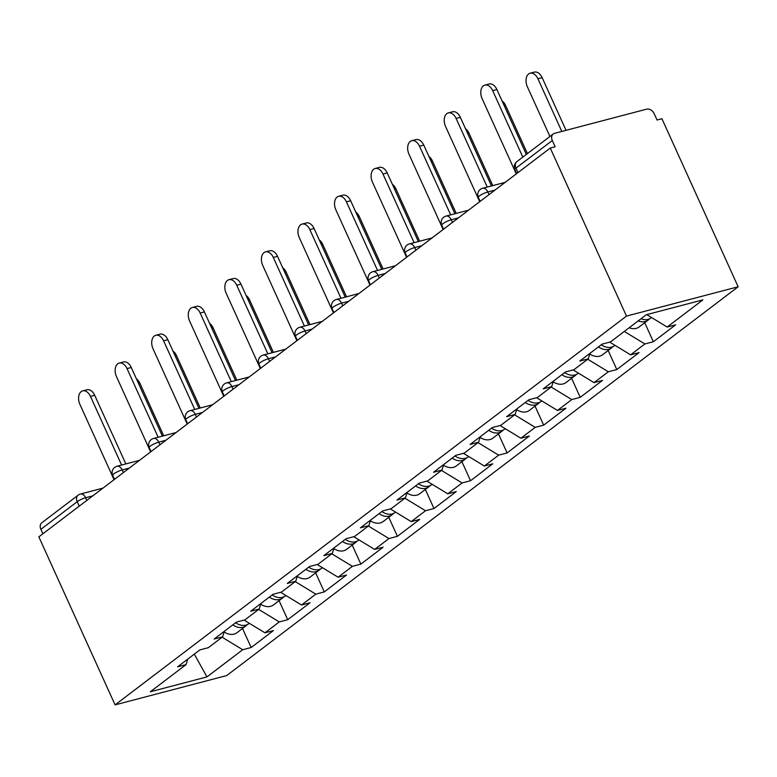 <?xml version="1.0" encoding="UTF-8"?>
<svg xmlns="http://www.w3.org/2000/svg" width="777" height="777" viewBox="0 0 777 777"><rect width="100%" height="100%" fill="white"/><g stroke="black" fill="none" stroke-linecap="round" stroke-linejoin="round"><path stroke-width="1.17" d="M626.495 316.093L550.271 148.057L555.157 146.775L552.311 140.511L515.977 168.123A6.585 4.876 52.8 0 1 516.88 161.606L553.214 133.984A6.585 4.876 52.8 0 1 554.525 133.353L646.658 109.159A6.585 4.876 52.8 0 1 654.205 113.753L657.041 120.017L661.926 118.735L738.15 286.771L226.729 675.563L115.074 704.885L626.495 316.093L738.15 286.771M646.746 314.617L667.161 327.039L702.903 299.873L646.27 314.743L610.518 341.919L602.058 344.143L579.788 361.072L588.257 358.848L589.966 353.341M667.161 327.039L675.631 324.825L653.36 341.744L644.725 322.708M624.31 331.439L644.9 343.968L653.36 341.744M644.9 343.968L630.603 354.836L639.063 352.622L616.802 369.541L608.158 350.505M587.742 359.236L608.333 371.765L616.802 369.541M608.333 371.765L594.036 382.634L602.505 380.419L580.234 397.338L571.6 378.302M551.175 387.033L571.775 399.563L580.234 397.338M571.775 399.563L557.478 410.431L565.938 408.216L543.677 425.136L535.032 406.099M514.617 414.831L535.207 427.36L543.677 425.136M535.207 427.36L520.911 438.228L529.37 436.004L507.109 452.933L498.465 433.896M478.049 442.628L498.649 455.157L507.109 452.933M498.649 455.157L484.343 466.025L492.812 463.801L470.541 480.73L461.907 461.684M441.491 470.425L462.082 482.954L470.541 480.73M462.082 482.954L447.785 493.822L456.245 491.598L433.984 508.527L425.34 489.481M404.924 498.222L425.514 510.751L433.984 508.527M425.514 510.751L411.218 521.62L419.687 519.395L397.416 536.324L388.782 517.278M368.356 526.019L388.956 538.548L397.416 536.324M388.956 538.548L374.66 549.417L383.119 547.193L360.858 564.121L352.214 545.075M331.798 553.816L352.389 566.346L360.858 564.121M352.389 566.346L338.092 577.214L346.561 574.99L324.291 591.919L315.656 572.872M295.231 581.614L315.831 594.143L324.291 591.919M315.831 594.143L301.534 605.011L309.994 602.787L287.723 619.716L279.089 600.67M258.673 609.411L279.264 621.94L287.723 619.716M279.264 621.94L264.967 632.808L273.426 630.584L251.165 647.513L242.521 628.467M222.105 637.208L242.696 649.737L251.165 647.513M242.696 649.737L206.954 676.913L150.311 691.783L186.062 664.617L187.762 659.1M588.257 358.848L573.96 369.716L565.491 371.94L543.23 388.869L551.689 386.645L537.393 397.513L528.933 399.737L506.662 416.666L515.132 414.442L500.835 425.31L492.365 427.535L470.104 444.463L478.564 442.239L464.267 453.108L455.808 455.332L433.537 472.261L442.006 470.036L427.709 480.905L419.24 483.129L396.979 500.058L405.439 497.834L391.142 508.702L382.682 510.926L360.411 527.855L368.871 525.631L354.574 536.499L346.115 538.723L323.844 555.652L332.313 553.428L318.016 564.296L309.547 566.52L287.286 583.44L295.746 581.225L281.449 592.093L272.989 594.318L250.718 611.237L259.188 609.022L244.891 619.891L236.422 622.115L214.161 639.034L222.62 636.819L208.323 647.688L199.864 649.912L177.593 666.831L186.062 664.617M609.712 342.133L630.603 354.836M573.154 369.93L594.036 382.634M551.689 386.645L553.399 381.138M536.586 397.727L557.478 410.431M515.132 414.442L516.841 408.935M500.019 425.524L520.911 438.228M478.564 442.239L480.273 436.723M463.461 453.321L484.343 466.025M442.006 470.036L443.706 464.52M426.894 481.118L447.785 493.822M405.439 497.834L407.148 492.317M390.336 508.916L411.218 521.62M368.871 525.631L370.58 520.114M353.768 536.713L374.66 549.417M332.313 553.428L334.023 547.911M317.21 564.51L338.092 577.214M295.746 581.225L297.455 575.708M280.643 592.307L301.534 605.011M259.188 609.022L260.887 603.506M244.075 620.104L264.967 632.808M222.62 636.819L224.33 631.303M79.244 506.148L77.224 501.689L40.89 529.312L42.91 533.77M40.89 529.312A6.585 4.876 -127.2 0 1 41.793 522.785L78.118 495.172A6.585 4.876 -127.2 0 0 77.224 501.689A6.585 1.301 -24.4 0 1 85.616 497.736L86.82 500.388M194.308 654.127L206.954 676.913M550.271 148.057L38.85 536.858L115.074 704.885M553.214 133.984A6.585 4.876 52.8 0 0 552.311 140.511M82.683 390.87L86.917 389.763A9.868 6.333 75.3 0 1 94.697 395.299L90.472 396.406A9.868 6.333 -104.7 0 0 82.683 390.87A9.868 6.333 -104.7 0 0 79.924 404.428L114.054 479.681M94.697 395.299L125.825 463.927M90.472 396.406L121.6 465.034M136.422 378.875A9.868 6.333 75.3 0 1 139.947 383.411L138.636 383.76M249.33 623.3L248.757 623.737A14.481 10.732 -127.2 0 1 235.606 622.736M247.232 624.65A14.481 10.732 -127.2 0 1 245.94 625.873A14.481 10.732 -127.2 0 1 232.789 624.873M245.94 625.873L236.917 632.731A14.481 10.732 -127.2 0 1 224.126 631.973M163.704 435.78L139.947 383.411M119.25 363.073L123.485 361.965A9.868 6.333 75.3 0 1 131.264 367.502L127.03 368.609A9.868 6.333 -104.7 0 0 119.25 363.073A9.868 6.333 -104.7 0 0 116.482 376.631L150.621 451.884M131.264 367.502L162.393 436.13M127.03 368.609L158.158 437.237M155.818 335.275L160.043 334.168A9.868 6.333 75.3 0 1 167.822 339.704L163.597 340.812A9.868 6.333 -104.7 0 0 155.818 335.275A9.868 6.333 -104.7 0 0 153.05 348.834L187.189 424.087M167.822 339.704L198.961 408.333M163.597 340.812L194.726 409.44M192.375 307.478L196.61 306.371A9.868 6.333 75.3 0 1 204.39 311.907L200.155 313.014A9.868 6.333 -104.7 0 0 192.375 307.478A9.868 6.333 -104.7 0 0 189.607 321.037L223.747 396.289M204.39 311.907L235.518 380.536M200.155 313.014L231.293 381.643M228.943 279.681L233.168 278.574A9.868 6.333 75.3 0 1 240.957 284.11L236.723 285.217A9.868 6.333 -104.7 0 0 228.943 279.681A9.868 6.333 -104.7 0 0 226.175 293.24L260.314 368.492M240.957 284.11L272.086 352.739M236.723 285.217L267.851 353.846M265.501 251.884L269.736 250.777A9.868 6.333 75.3 0 1 277.515 256.313L273.281 257.42A9.868 6.333 -104.7 0 0 265.501 251.884A9.868 6.333 -104.7 0 0 262.743 265.443L296.872 340.695M277.515 256.313L308.644 324.941M273.281 257.42L304.419 326.049M172.989 351.078A9.868 6.333 75.3 0 1 176.515 355.613L175.204 355.963M285.897 595.503L285.314 595.94A14.481 10.732 -127.2 0 1 272.173 594.939M283.79 596.853A14.481 10.732 -127.2 0 1 282.507 598.076A14.481 10.732 -127.2 0 1 269.357 597.076M282.507 598.076L273.485 604.933A14.481 10.732 -127.2 0 1 260.683 604.176M200.272 407.983L176.515 355.613M209.547 323.281A9.868 6.333 75.3 0 1 213.073 327.816L211.762 328.166M322.455 567.705L321.882 568.142A14.481 10.732 -127.2 0 1 308.731 567.142M320.357 569.055A14.481 10.732 -127.2 0 1 319.065 570.279A14.481 10.732 -127.2 0 1 305.924 569.279M319.065 570.279L310.042 577.136A14.481 10.732 -127.2 0 1 297.251 576.379M236.83 380.186L213.073 327.816M246.115 295.483A9.868 6.333 75.3 0 1 249.64 300.029L248.329 300.369M359.023 539.908L358.44 540.345A14.481 10.732 -127.2 0 1 345.299 539.345M356.915 541.258A14.481 10.732 -127.2 0 1 355.633 542.482A14.481 10.732 -127.2 0 1 342.482 541.482M355.633 542.482L346.61 549.339A14.481 10.732 -127.2 0 1 333.809 548.581M273.397 352.389L249.64 300.029M282.682 267.686A9.868 6.333 75.3 0 1 286.198 272.232L284.897 272.572M395.58 512.111L395.007 512.548A14.481 10.732 -127.2 0 1 381.857 511.548M393.483 513.461A14.481 10.732 -127.2 0 1 392.191 514.685A14.481 10.732 -127.2 0 1 379.05 513.684M392.191 514.685L383.168 521.542A14.481 10.732 -127.2 0 1 370.376 520.784M309.955 324.592L286.198 272.232M319.24 239.889A9.868 6.333 75.3 0 1 322.766 244.434L321.455 244.774M432.148 484.314L431.565 484.751A14.481 10.732 -127.2 0 1 418.424 483.75M430.04 485.664A14.481 10.732 -127.2 0 1 428.758 486.888A14.481 10.732 -127.2 0 1 415.608 485.887M428.758 486.888L419.735 493.745A14.481 10.732 -127.2 0 1 406.944 492.987M346.523 296.795L322.766 244.434M302.068 224.087L306.303 222.98A9.868 6.333 75.3 0 1 314.083 228.516L309.848 229.623A9.868 6.333 -104.7 0 0 302.068 224.087A9.868 6.333 -104.7 0 0 299.3 237.645L333.44 312.898M314.083 228.516L345.211 297.144M309.848 229.623L340.977 298.251M355.808 212.092A9.868 6.333 75.3 0 1 359.333 216.637L358.022 216.977M468.716 456.517L468.133 456.954A14.481 10.732 -127.2 0 1 454.982 455.953M466.608 457.867A14.481 10.732 -127.2 0 1 465.316 459.09A14.481 10.732 -127.2 0 1 452.175 458.09M465.316 459.09L456.293 465.947A14.481 10.732 -127.2 0 1 443.502 465.19M383.08 269.007L359.333 216.637M338.626 196.29L342.861 195.182A9.868 6.333 75.3 0 1 350.641 200.719L346.416 201.835A9.868 6.333 -104.7 0 0 338.626 196.29A9.868 6.333 -104.7 0 0 335.868 209.848L369.998 285.101M350.641 200.719L381.779 269.347M346.416 201.835L377.544 270.454M392.366 184.295A9.868 6.333 75.3 0 1 395.891 188.84L394.58 189.18M505.273 428.719L504.7 429.157A14.481 10.732 -127.2 0 1 491.55 428.156M503.175 430.07A14.481 10.732 -127.2 0 1 501.884 431.293A14.481 10.732 -127.2 0 1 488.733 430.293M501.884 431.293L492.861 438.16A14.481 10.732 -127.2 0 1 480.069 437.393M419.648 241.21L395.891 188.84M375.194 168.492L379.429 167.385A9.868 6.333 75.3 0 1 387.208 172.921L382.974 174.038A9.868 6.333 -104.7 0 0 375.194 168.492A9.868 6.333 -104.7 0 0 372.426 182.051L406.565 257.304M387.208 172.921L418.337 241.55M382.974 174.038L414.102 242.657M428.933 156.498A9.868 6.333 75.3 0 1 432.459 161.043L431.148 161.383M541.841 400.922L541.258 401.359A14.481 10.732 -127.2 0 1 528.117 400.359M539.733 402.272A14.481 10.732 -127.2 0 1 538.451 403.496A14.481 10.732 -127.2 0 1 525.301 402.496M538.451 403.496L529.428 410.363A14.481 10.732 -127.2 0 1 516.627 409.596M456.216 213.413L432.459 161.043M411.761 140.695L415.986 139.588A9.868 6.333 75.3 0 1 423.766 145.124L419.541 146.241A9.868 6.333 -104.7 0 0 411.761 140.695A9.868 6.333 -104.7 0 0 408.993 154.254L443.133 229.506M423.766 145.124L454.904 213.753M419.541 146.241L450.67 214.86M465.491 128.71A9.868 6.333 75.3 0 1 469.017 133.246L467.705 133.586M578.399 373.125L577.826 373.562A14.481 10.732 -127.2 0 1 564.675 372.562M576.301 374.475A14.481 10.732 -127.2 0 1 575.009 375.699A14.481 10.732 -127.2 0 1 561.868 374.699M575.009 375.699L565.986 382.566A14.481 10.732 -127.2 0 1 553.195 381.798M492.773 185.616L469.017 133.246M448.319 112.898L452.554 111.791A9.868 6.333 75.3 0 1 460.334 117.327L456.099 118.444A9.868 6.333 -104.7 0 0 448.319 112.898A9.868 6.333 -104.7 0 0 445.551 126.457L479.691 201.709M460.334 117.327L491.462 185.956M456.099 118.444L487.237 187.063M502.059 100.913A9.868 6.333 75.3 0 1 505.584 105.449L504.273 105.789M614.966 345.328L614.384 345.765A14.481 10.732 -127.2 0 1 601.243 344.765M612.859 346.678A14.481 10.732 -127.2 0 1 611.577 347.902A14.481 10.732 -127.2 0 1 598.426 346.901M611.577 347.902L602.554 354.768A14.481 10.732 -127.2 0 1 589.753 354.001M527.428 153.593L505.584 105.449M484.887 85.101L489.121 83.994A9.868 6.333 75.3 0 1 496.901 89.53L492.667 90.647A9.868 6.333 -104.7 0 0 484.887 85.101A9.868 6.333 -104.7 0 0 482.119 98.66L516.258 173.912M496.901 89.53L526.33 154.419M492.667 90.647L522.814 157.1M530.137 73.223L534.362 72.115A9.868 6.333 75.3 0 1 542.142 77.651L537.917 78.759A9.868 6.333 -104.7 0 0 530.137 73.223A9.868 6.333 -104.7 0 0 527.369 86.781L549.922 136.49M651.534 317.531L650.951 317.968A14.481 10.732 -127.2 0 1 641.025 318.725M561.81 131.439L537.917 78.759M649.426 318.881A14.481 10.732 -127.2 0 1 648.135 320.105A14.481 10.732 -127.2 0 1 638.208 320.872M648.135 320.105L639.112 326.971A14.481 10.732 -127.2 0 1 629.185 327.729M566.044 130.322L542.142 77.651M516.88 161.606A6.585 6.585 0 0 0 514.869 169.561A6.585 1.301 155.6 0 1 515.977 168.123L518.006 172.591M92.793 495.852L85.616 497.736A6.585 4.225 75.3 0 0 80.429 494.046A6.585 6.585 0 0 0 78.118 495.172M129.351 468.055L122.183 469.939A6.585 1.301 -24.4 0 0 113.782 473.892A6.585 1.301 155.6 0 0 112.675 475.33L114.501 479.351M112.675 475.33A6.585 6.585 0 0 1 116.997 466.249A6.585 4.225 75.3 0 1 122.183 469.939L123.388 472.591M165.919 440.258L158.741 442.142L159.945 444.794M202.476 412.461L195.309 414.345L196.513 416.996M239.044 384.664L231.876 386.548L233.071 389.199M275.602 356.866L268.434 358.751L269.638 361.402M312.169 329.069L305.002 330.953L306.206 333.605M348.737 301.272L341.559 303.156L342.764 305.808M385.295 273.475L378.127 275.359L379.331 278.011M421.862 245.678L414.685 247.562L415.889 250.213M458.42 217.881L451.252 219.765L452.457 222.416M494.988 190.083L487.82 191.968L489.024 194.619M149.233 447.533A6.585 6.585 0 0 1 153.555 438.451A6.585 4.225 75.3 0 1 158.741 442.142A6.585 1.301 -24.4 0 0 150.35 446.095A6.585 1.301 155.6 0 0 149.233 447.533L151.059 451.554M185.8 419.735A6.585 6.585 0 0 1 190.122 410.654A6.585 4.225 75.3 0 1 195.309 414.345A6.585 1.301 -24.4 0 0 186.907 418.298A6.585 1.301 155.6 0 0 185.8 419.735L187.626 423.756M222.368 391.938A6.585 6.585 0 0 1 226.68 382.857A6.585 4.225 75.3 0 1 231.876 386.548A6.585 1.301 -24.4 0 0 223.475 390.501A6.585 1.301 155.6 0 0 222.368 391.938L224.184 395.959M258.926 364.141A6.585 6.585 0 0 1 263.248 355.06A6.585 4.225 75.3 0 1 268.434 358.751A6.585 1.301 -24.4 0 0 260.033 362.704A6.585 1.301 155.6 0 0 258.926 364.141L260.751 368.162M295.493 336.344A6.585 6.585 0 0 1 299.815 327.263A6.585 4.225 75.3 0 1 305.002 330.953A6.585 1.301 -24.4 0 0 296.6 334.906A6.585 1.301 155.6 0 0 295.493 336.344L297.309 340.365M332.051 308.547A6.585 6.585 0 0 1 336.373 299.466A6.585 4.225 75.3 0 1 341.559 303.156A6.585 1.301 -24.4 0 0 333.168 307.109A6.585 1.301 155.6 0 0 332.051 308.547L333.877 312.568M368.619 280.75A6.585 6.585 0 0 1 372.941 271.668A6.585 4.225 75.3 0 1 378.127 275.359A6.585 1.301 -24.4 0 0 369.726 279.312A6.585 1.301 155.6 0 0 368.619 280.75L370.444 284.77M405.176 252.952A6.585 6.585 0 0 1 409.498 243.871A6.585 4.225 75.3 0 1 414.685 247.562A6.585 1.301 -24.4 0 0 406.293 251.515A6.585 1.301 155.6 0 0 405.176 252.952L407.002 256.973M441.744 225.155A6.585 6.585 0 0 1 446.066 216.074A6.585 4.225 75.3 0 1 451.252 219.765A6.585 1.301 -24.4 0 0 442.851 223.718A6.585 1.301 155.6 0 0 441.744 225.155L443.57 229.176M478.311 197.358A6.585 6.585 0 0 1 482.634 188.277A6.585 4.225 75.3 0 1 487.82 191.968A6.585 1.301 -24.4 0 0 479.419 195.921A6.585 1.301 155.6 0 0 478.311 197.358L480.128 201.379M80.429 494.046L102.943 488.131M116.997 466.249L139.51 460.334M153.555 438.451L176.068 432.536M190.122 410.654L212.636 404.739M226.68 382.857L249.203 376.942M263.248 355.06L285.761 349.145M299.815 327.263L322.329 321.348M336.373 299.466L358.887 293.551M372.941 271.668L395.454 265.753M409.498 243.871L432.022 237.956M446.066 216.074L468.58 210.159M482.634 188.277L505.147 182.362M514.869 169.561L516.695 173.582"/></g></svg>
